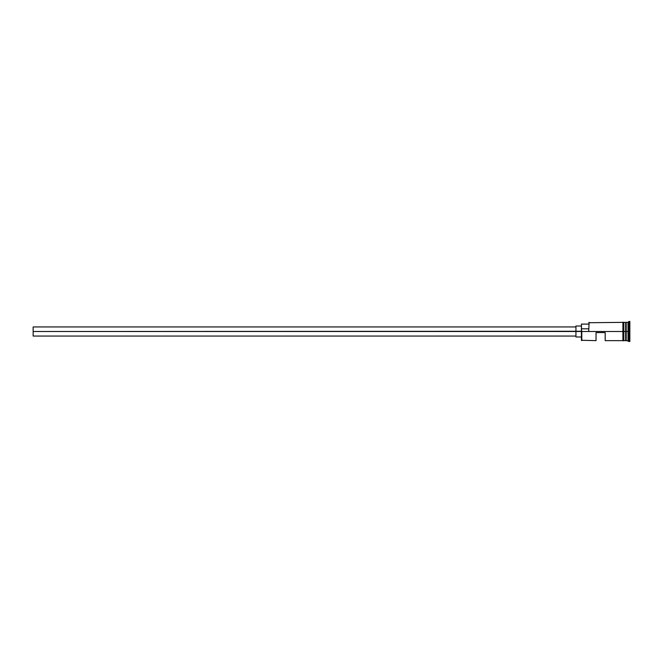 <?xml version="1.0" encoding="UTF-8"?>
<svg xmlns="http://www.w3.org/2000/svg" width="663" height="663" viewBox="0 0 663 663"><rect width="100%" height="100%" fill="white"/><g stroke="black" fill="none" stroke-linecap="round" stroke-linejoin="round"><path stroke-width="0.99" d="M581.783 331.5L581.418 340.268L581.418 331.251L33.15 331.5L33.15 336.066L33.15 331.5L575.94 331.5L575.94 336.986L575.94 331.5L581.418 331.5L581.418 328.815L588.727 328.815L581.418 328.815L581.418 324.099L581.783 340.641L581.783 331.5L622.905 331.5L581.783 331.5M629.85 341.553L625.831 340.459L625.831 331.5L625.648 340.641L625.648 322.359L626.013 340.459L626.195 322.359L626.195 340.641L626.195 331.5L628.018 331.5L628.018 340.641L628.018 331.5L626.195 331.5L626.195 322.359L628.018 322.359L628.018 331.5L628.018 322.359L628.938 321.447L628.938 331.5L628.018 331.5L628.938 331.5L628.938 341.553L628.938 331.5L629.85 331.5L628.938 331.5L628.938 321.447L629.85 321.447L629.85 341.553L629.85 321.447M596.037 340.641L596.037 332.594L605.178 332.594L605.178 340.641L605.178 332.594L596.037 332.594L596.037 340.641L581.418 340.268M623.817 340.641L625.648 340.641L625.648 331.5L622.905 331.5L622.905 340.732L623.817 340.732L623.817 322.268L622.905 322.268L622.905 331.5L625.648 331.5L625.648 322.359L623.817 322.359M588.727 331.251L589.092 322.359L588.727 331.251M623.817 340.732L623.817 322.268M622.905 322.268L622.905 340.732M575.94 326.014L575.94 331.5L575.94 326.014L581.418 326.014M33.15 326.934L33.15 331.5L33.15 326.934L575.94 326.934M575.94 336.066L33.15 336.066M581.418 336.986L575.94 336.986M622.905 340.641L605.178 340.641M622.905 322.359L588.727 322.732M581.418 324.099L588.727 324.099"/></g></svg>
